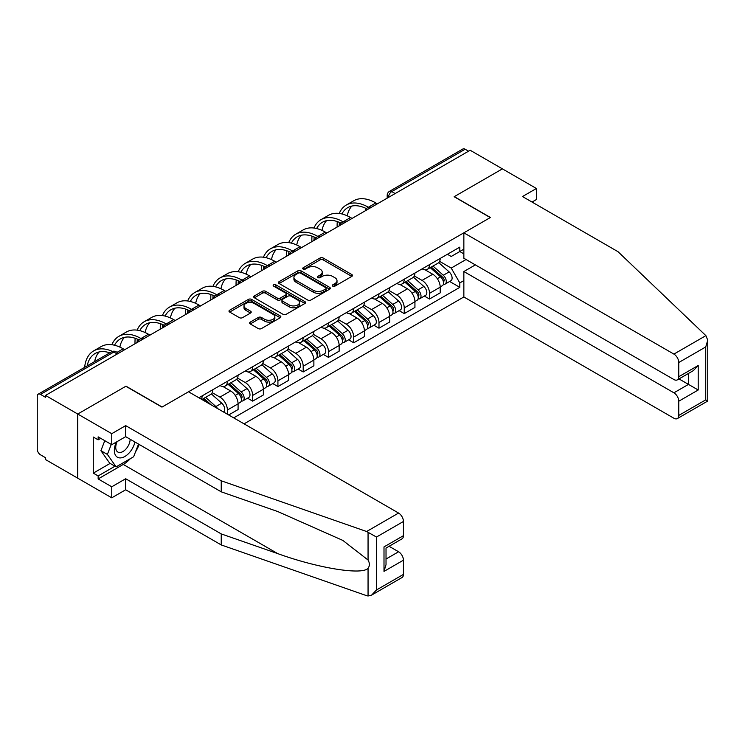 <?xml version="1.0" encoding="UTF-8"?>
<svg xmlns="http://www.w3.org/2000/svg" width="745" height="745" viewBox="0 0 745 745"><rect width="100%" height="100%" fill="white"/><g stroke="black" fill="none" stroke-linecap="round" stroke-linejoin="round"><path stroke-width="1.12" d="M332.708 286.145A1.574 0.913 0 0 0 334.933 286.145L351.826 276.395A2.244 1.294 0 0 0 352.487 275.473A2.244 1.294 0 0 0 351.826 274.56L323.209 258.031A2.244 1.294 0 0 0 320.033 258.031L303.14 267.79A1.574 0.913 0 0 0 302.675 268.433A1.574 0.913 0 0 0 303.14 269.075A1.574 0.913 0 0 0 305.366 269.075L307.555 267.809A7.199 4.153 0 0 1 317.724 267.809L320.108 269.187A7.199 4.153 0 0 1 322.222 272.121A7.199 4.153 0 0 1 320.108 275.063L317.929 276.321A1.574 0.913 0 0 0 317.463 276.963A1.574 0.913 0 0 0 317.929 277.606A1.574 0.913 0 0 0 320.154 277.606L322.334 276.348A7.199 4.153 0 0 1 332.512 276.348L334.896 277.727A7.199 4.153 0 0 1 337.001 280.66A7.199 4.153 0 0 1 334.896 283.594L332.708 284.86A1.574 0.913 0 0 0 332.251 285.503A1.574 0.913 0 0 0 332.708 286.145L332.708 284.86M250.246 322.101A2.244 1.294 0 0 0 249.584 323.013A2.244 1.294 0 0 0 250.246 323.935L258.273 328.573A2.244 1.294 0 0 0 261.448 328.573L280.204 317.743A2.244 1.294 0 0 0 280.865 316.821A2.244 1.294 0 0 0 280.204 315.908L251.596 299.388A2.244 1.294 0 0 0 248.411 299.388L229.656 310.218A2.244 1.294 0 0 0 228.994 311.131A2.244 1.294 0 0 0 229.656 312.053L239.35 317.649A2.244 1.294 0 0 0 242.535 317.649L250.562 313.012A2.244 1.294 0 0 0 251.214 312.099A2.244 1.294 0 0 0 250.562 311.177L245.748 308.402A6.016 3.474 0 0 1 243.988 305.944A6.016 3.474 0 0 1 247.703 302.74A6.016 3.474 0 0 1 254.259 303.494L273.098 314.371A6.016 3.474 0 0 1 274.858 316.821A6.016 3.474 0 0 1 271.143 320.033A6.016 3.474 0 0 1 264.587 319.279L261.448 317.463A2.244 1.294 0 0 0 258.273 317.463L250.246 322.101L250.246 323.935M45.51 395.427L470.17 150.248L502.4 168.864L454.133 196.727L490.247 217.577L162.121 407.021L126.007 386.171L77.741 414.034L45.51 395.427L45.51 397.299L40.491 394.394A4.582 2.645 -120 0 0 38.2 394.17A4.582 2.645 -120 0 0 37.25 396.265L37.25 449.188A4.582 2.645 -120 0 0 40.491 454.804L45.51 457.7L45.51 459.572L77.741 478.178L77.741 414.034L77.741 478.178L111.75 497.818L111.75 486.783L125.682 478.737L125.682 489.772L111.75 497.818M307.713 300.03A2.244 1.294 0 0 0 310.888 300.03L329.653 289.2A2.244 1.294 0 0 0 330.305 288.278A2.244 1.294 0 0 0 329.653 287.356L301.036 270.835A2.244 1.294 0 0 0 297.851 270.835L279.096 281.666A2.244 1.294 0 0 0 278.434 282.588A2.244 1.294 0 0 0 279.096 283.5L307.713 300.03M274.244 286.48A1.574 0.913 0 0 1 275.836 286.704L275.836 284.832L304.928 301.632A2.244 1.294 0 0 1 305.59 302.554A2.244 1.294 0 0 1 304.928 303.466L286.173 314.297A2.244 1.294 0 0 1 282.988 314.297L254.371 297.776L254.371 295.942A2.244 1.294 0 0 0 253.719 296.864A2.244 1.294 0 0 0 254.371 297.776M254.371 295.942L262.408 291.304A2.244 1.294 0 0 1 265.583 291.304L277.187 298.009A2.244 1.294 0 0 0 280.371 298.009L285.689 294.936A2.244 1.294 0 0 0 286.35 294.014A2.244 1.294 0 0 0 285.689 293.092L273.611 286.117A1.574 0.913 0 0 1 273.154 285.475A1.574 0.913 0 0 1 274.123 284.637A1.574 0.913 0 0 1 275.836 284.832M244.071 423.849L463.856 296.966L673.908 418.243A6.873 3.967 -120 0 0 677.345 418.578A6.873 3.967 -120 0 0 678.769 415.44L678.769 401.22A6.873 3.967 -120 0 0 673.908 392.811L688.492 384.392L698.205 389.998L678.769 401.22M395.176 193.542L391.777 191.586A4.582 2.645 60 0 0 389.486 191.353L462.859 149A4.582 2.645 60 0 1 465.15 149.224L391.777 191.586A4.582 2.645 120 0 0 388.536 197.192L388.536 197.378M468.549 151.188L465.15 149.224M429.511 264.615A10.532 6.081 60 0 1 427.332 269.336L438.023 263.171A10.532 6.081 -120 0 0 440.202 258.44M414.341 275.957L422.061 280.409A10.532 6.081 60 0 1 429.511 293.316L440.202 287.142A10.532 6.081 -120 0 0 432.752 274.244L425.106 269.82M440.202 287.142L440.202 292.85L429.511 299.024L424.389 296.063M427.332 269.336A10.532 6.081 60 0 1 422.145 268.861M429.511 293.316L429.511 299.024M404.246 279.198A10.532 6.081 60 0 1 402.067 283.929L412.758 277.755A10.532 6.081 -120 0 0 414.937 273.024M399.124 310.646L404.246 313.608L414.937 307.434L414.937 301.734A10.532 6.081 -120 0 0 407.487 288.827L399.841 284.413M402.067 283.929A10.532 6.081 60 0 1 396.88 283.454M389.076 290.541L396.796 295.001A10.532 6.081 60 0 1 404.246 307.909L404.246 313.608M378.981 293.781A10.532 6.081 60 0 1 376.802 298.512L387.493 292.338A10.532 6.081 -120 0 0 389.672 287.617M373.86 325.239L378.981 328.191L389.672 322.026L389.672 316.318A10.532 6.081 -120 0 0 382.222 303.42L374.577 298.996M376.802 298.512A10.532 6.081 60 0 1 371.615 298.037M363.811 305.133L371.531 309.585A10.532 6.081 60 0 1 378.981 322.492L378.981 328.191M353.717 308.374A10.532 6.081 60 0 1 351.538 313.105L362.228 306.931A10.532 6.081 -120 0 0 364.407 302.2M348.595 339.822L353.717 342.784L364.407 336.61L364.407 330.91A10.532 6.081 -120 0 0 356.957 318.003L349.303 313.589M351.538 313.105A10.532 6.081 60 0 1 346.351 312.63M338.547 319.717L346.267 324.177A10.532 6.081 60 0 1 353.717 337.075L353.717 342.784M328.452 322.958A10.532 6.081 60 0 1 326.273 327.688L336.964 321.514A10.532 6.081 -120 0 0 339.143 316.783M323.33 354.406L328.452 357.367L339.143 351.193L339.143 345.494A10.532 6.081 -120 0 0 331.693 332.587L324.038 328.173M326.273 327.688A10.532 6.081 60 0 1 321.086 327.213M313.282 334.3L321.002 338.761A10.532 6.081 60 0 1 328.452 351.668L328.452 357.367M303.187 337.541A10.532 6.081 60 0 1 301.008 342.272L311.699 336.107A10.532 6.081 -120 0 0 313.878 331.376M298.065 368.999L303.187 371.96L313.878 365.786L313.878 360.077A10.532 6.081 -120 0 0 306.428 347.179L298.773 342.756M301.008 342.272A10.532 6.081 60 0 1 295.821 341.797M288.017 348.893L295.737 353.344A10.532 6.081 60 0 1 303.187 366.251L303.187 371.96M277.922 352.134A10.532 6.081 60 0 1 275.743 356.864L286.425 350.69A10.532 6.081 -120 0 0 288.613 345.959M272.8 383.582L277.922 386.543L288.613 380.369L288.613 374.67A10.532 6.081 -120 0 0 281.163 361.763L273.508 357.349M275.743 356.864A10.532 6.081 60 0 1 270.556 356.389M262.752 363.476L270.472 367.937A10.532 6.081 60 0 1 277.922 380.835L277.922 386.543M252.657 366.717A10.532 6.081 60 0 1 250.478 371.448L261.16 365.274A10.532 6.081 -120 0 0 263.348 360.552M247.526 398.175L252.657 401.127L263.348 394.962L263.348 389.253A10.532 6.081 -120 0 0 255.898 376.346L248.243 371.932M250.478 371.448A10.532 6.081 60 0 1 245.291 370.973M237.487 378.069L245.207 382.52A10.532 6.081 60 0 1 252.657 395.427L252.657 401.127M227.393 381.31A10.532 6.081 60 0 1 225.204 386.04L235.895 379.866A10.532 6.081 -120 0 0 238.083 375.135M228.687 414.965L238.083 409.545L238.083 403.846A10.532 6.081 -120 0 0 230.633 390.939L222.978 386.525M225.204 386.04A10.532 6.081 60 0 1 220.017 385.556M212.223 392.652L219.943 397.113A10.532 6.081 60 0 1 227.393 410.011L227.393 414.22M201.895 399.497L210.63 394.45A10.532 6.081 -120 0 0 212.809 389.719M202.128 395.893A10.532 6.081 60 0 1 201.346 399.18M463.856 253.859L459.805 251.521L451.219 256.476L447.41 254.278M439.615 261.365L451.219 268.07L466.035 259.511M463.856 280.604L459.805 282.942L451.219 268.07M233.707 417.871L459.805 287.337L459.805 282.942M463.856 249.184L459.805 251.521L459.805 247.126L198.887 397.765M449.654 281.48L459.805 287.337M333.341 286.369L334.896 285.465A7.199 4.153 0 0 0 337.001 282.532L337.001 280.66M322.222 272.121L322.222 273.992A7.199 4.153 0 0 1 320.108 276.935L318.553 277.829M351.798 276.404L323.209 259.903A2.244 1.294 0 0 0 320.033 259.903L303.774 269.29M329.616 289.209L301.036 272.707A2.244 1.294 0 0 0 297.851 272.707L279.124 283.519M325.677 288.92A1.574 0.913 0 0 0 326.133 288.278A1.574 0.913 0 0 0 325.677 287.635L300.561 273.136A1.574 0.913 0 0 0 298.335 273.136L296.026 274.467A7.199 4.153 0 0 0 293.921 277.401A7.199 4.153 0 0 0 296.026 280.334L313.198 290.252A7.199 4.153 0 0 0 323.367 290.252L325.677 288.92L325.677 290.792A1.574 0.913 0 0 0 326.133 290.15L326.133 288.278M293.921 277.401L293.921 279.273A7.199 4.153 0 0 0 296.026 282.206L296.026 280.334M325.677 290.792L323.367 292.124A7.199 4.153 0 0 1 313.198 292.124L296.026 282.206M254.408 297.795L262.408 293.176L262.408 291.304M286.35 294.014L286.35 295.886A2.244 1.294 0 0 1 285.689 296.799L280.371 299.881A2.244 1.294 0 0 1 277.187 299.881L265.583 293.176A2.244 1.294 0 0 0 262.408 293.176M275.836 286.704L304.901 303.485M289.228 304.956A6.016 3.474 0 0 0 295.784 305.711A6.016 3.474 0 0 0 299.499 302.507A6.016 3.474 0 0 0 297.739 300.049L291.099 296.221A2.244 1.294 0 0 0 287.915 296.221L282.597 299.294A2.244 1.294 0 0 0 281.936 300.207A2.244 1.294 0 0 0 282.597 301.129L289.228 304.956L289.228 306.828A6.016 3.474 0 0 0 295.784 307.583A6.016 3.474 0 0 0 299.499 304.37L299.499 302.507M281.936 300.207L281.936 302.079A2.244 1.294 0 0 0 282.597 303.001L282.597 301.129M289.228 306.828L282.597 303.001M274.858 316.821L274.858 318.692A6.016 3.474 0 0 1 271.143 321.896A6.016 3.474 0 0 1 264.587 321.151L261.448 319.335A2.244 1.294 0 0 0 258.273 319.335L250.273 323.954M243.988 305.944L243.988 307.815A6.016 3.474 0 0 0 245.748 310.274L245.748 308.402M250.534 313.03L245.748 310.274M280.176 317.761L251.596 301.25A2.244 1.294 0 0 0 248.411 301.25L229.683 312.071M430.247 267.66L440.537 276.842A5.727 3.306 60 0 1 442.344 285.698L440.202 286.937M430.517 267.902L435.369 270.696M431.281 267.055L442.744 277.28A2.747 1.583 60 0 1 443.601 281.536A2.747 1.583 60 0 1 443.349 281.629M433.003 266.067L443.294 275.259A5.727 3.306 60 0 1 445.091 284.106A5.727 3.306 60 0 1 443.359 284.292M438.74 262.622L449.123 271.888A5.727 3.306 60 0 1 450.921 280.744L445.091 284.106M377.361 203.832L375.825 202.947A44.206 25.526 -120 0 0 353.726 200.75L346.276 205.052A44.206 25.526 -120 0 0 339.236 213.442M368.57 207.352L368.375 207.24A44.206 25.526 -120 0 0 346.276 205.052M337.289 221.582A44.206 25.526 -120 0 0 337.122 225.288L337.122 227.067M339.226 225.847A41.226 23.803 60 0 1 339.45 222.42M341.908 213.945A41.226 23.803 60 0 1 347.766 207.632A41.226 23.803 60 0 1 366.428 208.628M347.263 215.827A41.226 23.803 60 0 1 351.826 206.067M404.982 282.243L415.272 291.435A5.727 3.306 60 0 1 417.07 300.291L414.937 301.52M405.252 282.485L410.104 285.288M406.016 281.647L417.479 291.872A2.747 1.583 60 0 1 418.336 296.119A2.747 1.583 60 0 1 418.085 296.221M407.729 280.66L418.029 289.842A5.727 3.306 60 0 1 419.826 298.698A5.727 3.306 60 0 1 418.094 298.885M413.475 277.205L423.858 286.48A5.727 3.306 60 0 1 425.656 295.327L419.826 298.698M379.717 296.836L390.007 306.018A5.727 3.306 60 0 1 391.805 314.874L389.672 316.103M379.987 297.078L384.83 299.872M380.751 296.231L392.205 306.456A2.747 1.583 60 0 1 393.071 310.702A2.747 1.583 60 0 1 392.82 310.805M382.464 295.244L392.764 304.426A5.727 3.306 60 0 1 394.561 313.282A5.727 3.306 60 0 1 392.829 313.468M388.21 291.798L398.594 301.064A5.727 3.306 60 0 1 400.391 309.92L394.561 313.282M705.888 335.641L707.75 340.167L705.739 346.947L678.769 362.508A6.873 3.967 -120 0 0 673.908 354.099L705.888 335.641L618.033 251.708L522.478 196.54L536.409 188.494L502.4 168.864L454.292 196.633L490.415 217.484L463.856 232.822L673.908 354.099M536.409 188.494L536.409 199.53L532.032 202.053M463.856 296.966L463.856 271.534L673.908 392.811M463.856 232.822L463.856 258.254L673.908 379.531A6.873 3.967 -120 0 0 677.345 379.866A6.873 3.967 -120 0 0 678.769 376.728L678.769 362.508M475.347 264.894L463.856 271.534M679.002 378.916L688.492 384.392L688.492 373.441M678.769 376.728L698.205 365.506L693.344 370.628L677.345 379.866M678.769 415.44L705.739 399.869L706.763 400.456M125.682 478.737L221.237 533.914L221.237 544.94L366.615 595.665L368.058 596L371.615 595.097L376.476 589.966L403.436 574.395A6.873 3.967 60 0 1 402.021 577.543L371.615 595.097M221.237 533.914L277.717 553.61C317.836 568.193 362.787 575.429 368.058 568.165C369.818 565.949 369.818 563.239 368.058 560.026L342.83 540.414L277.717 511.536L221.237 491.83L125.682 436.663L111.75 444.7L98.144 436.849L98.144 439.839L93.283 437.036L93.283 473.131L98.144 475.934L114.991 466.212M221.237 544.94L125.682 489.772M403.436 521.472L376.476 537.043L366.615 531.511L221.237 480.795L125.682 425.628L111.75 433.674L77.741 414.034L125.84 386.264L161.963 407.115L188.522 391.777L398.584 513.054A6.873 3.967 60 0 1 403.436 521.472L403.436 535.683A6.873 3.967 60 0 1 402.021 538.831L386.022 548.069L386.022 564.636L384.001 571.406L384.001 546.904C386.627 548.422 386.627 548.422 384.001 546.904L403.436 535.683M111.75 433.674L111.75 444.7M130.394 458.631A25.768 14.881 -60 0 1 123.251 464.433L98.144 478.923L111.75 486.783M98.144 478.923L98.144 475.934M125.682 425.628L125.682 436.663M221.237 480.795L221.237 491.83M386.022 559.02L398.584 551.766A6.873 3.967 60 0 1 403.436 560.184L403.436 574.395M398.584 551.766L389.095 546.29M139.166 444.448A25.768 14.881 -60 0 1 135.506 451.889M100.743 438.349L98.144 439.839M93.283 473.131L110.139 463.399M116.388 442.027A14.891 8.595 120 0 0 114.339 450.408A14.891 8.595 120 0 0 123.335 457.244A14.891 8.595 120 0 0 134.947 442.018M117.179 441.571A10.188 5.886 120 0 0 115.745 447.382A10.188 5.886 120 0 0 117.859 452.047A10.188 5.886 120 0 0 125.635 449.393A10.188 5.886 120 0 0 130.161 439.252M138.533 444.085L133.616 456.769L116.127 466.864L109.645 463.12L100.91 450.688L104.784 440.686M116.127 466.864L107.382 454.422L111.266 444.42M100.91 450.688L107.382 454.422M352.096 218.415L350.56 217.531A44.206 25.526 -120 0 0 328.461 215.342L321.011 219.645A44.206 25.526 -120 0 0 313.971 228.035M343.305 221.945L343.11 221.833A44.206 25.526 -120 0 0 321.011 219.645M312.025 236.165A44.206 25.526 -120 0 0 311.848 239.881L311.848 241.65M313.962 240.439A41.226 23.803 60 0 1 314.185 237.003M316.644 228.529A41.226 23.803 60 0 1 322.492 222.224A41.226 23.803 60 0 1 341.163 223.211M321.998 230.41A41.226 23.803 60 0 1 326.561 220.66M326.832 233.008L325.295 232.114A44.206 25.526 -120 0 0 303.196 229.926L295.746 234.228A44.206 25.526 -120 0 0 288.706 242.619M318.031 236.528L317.845 236.416A44.206 25.526 -120 0 0 295.746 234.228M286.76 250.758A44.206 25.526 -120 0 0 286.583 254.464L286.583 256.243M288.697 255.023A41.226 23.803 60 0 1 288.92 251.587M291.379 243.121A41.226 23.803 60 0 1 297.227 236.808A41.226 23.803 60 0 1 315.899 237.804M296.724 245.003A41.226 23.803 60 0 1 301.297 235.243M354.452 311.419L364.743 320.601A5.727 3.306 60 0 1 366.54 329.458L364.407 330.696M354.722 311.661L359.565 314.464M355.486 310.823L366.94 321.039A2.747 1.583 60 0 1 367.806 325.295A2.747 1.583 60 0 1 367.555 325.388M357.2 309.827L367.499 319.018A5.727 3.306 60 0 1 369.297 327.875A5.727 3.306 60 0 1 367.564 328.051M362.945 306.381L373.329 315.647A5.727 3.306 60 0 1 375.126 324.503L369.297 327.875M329.188 326.003L339.478 335.194A5.727 3.306 60 0 1 341.275 344.05L339.143 345.28M329.458 326.254L334.3 329.048M330.221 325.407L341.676 335.632A2.747 1.583 60 0 1 342.542 339.878A2.747 1.583 60 0 1 342.29 339.981M331.935 324.42L342.234 333.602A5.727 3.306 60 0 1 344.032 342.458A5.727 3.306 60 0 1 342.3 342.644M337.681 320.974L348.064 330.24A5.727 3.306 60 0 1 349.861 339.096L344.032 342.458M303.913 340.595L314.213 349.778A5.727 3.306 60 0 1 316.01 358.634L313.878 359.872M304.193 340.838L309.035 343.631M304.956 339.99L316.411 350.215A2.747 1.583 60 0 1 317.277 354.462A2.747 1.583 60 0 1 317.025 354.564M306.67 339.003L316.97 348.194A5.727 3.306 60 0 1 318.767 357.041A5.727 3.306 60 0 1 317.035 357.228M312.416 335.557L322.799 344.823A5.727 3.306 60 0 1 324.596 353.679L318.767 357.041M301.567 247.591L300.03 246.707A44.206 25.526 -120 0 0 277.922 244.518L270.472 248.811A44.206 25.526 -120 0 0 263.441 257.202M292.766 251.112L292.58 251.009A44.206 25.526 -120 0 0 270.472 248.811M261.495 265.341A44.206 25.526 -120 0 0 261.318 269.057L261.318 270.826M263.432 269.606A41.226 23.803 60 0 1 263.656 266.179M266.114 257.705A41.226 23.803 60 0 1 271.962 251.391A41.226 23.803 60 0 1 290.634 252.387M271.459 259.586A41.226 23.803 60 0 1 276.032 249.836M276.302 262.175L274.765 261.29A44.206 25.526 -120 0 0 252.657 259.102L245.207 263.404A44.206 25.526 -120 0 0 238.177 271.795M267.502 265.704L267.315 265.592A44.206 25.526 -120 0 0 245.207 263.404M236.23 279.924A44.206 25.526 -120 0 0 236.053 283.64L236.053 285.419M238.167 284.199A41.226 23.803 60 0 1 238.391 280.763M240.849 272.288A41.226 23.803 60 0 1 246.697 265.984A41.226 23.803 60 0 1 265.369 266.971M246.195 274.169A41.226 23.803 60 0 1 250.767 264.419M251.037 276.767L249.501 275.874A44.206 25.526 -120 0 0 227.393 273.685L219.943 277.987A44.206 25.526 -120 0 0 212.912 286.378M242.237 280.288L242.051 280.176A44.206 25.526 -120 0 0 219.943 277.987M210.965 294.517A44.206 25.526 -120 0 0 210.788 298.224L210.788 300.002M212.902 298.782A41.226 23.803 60 0 1 213.126 295.355M215.584 286.881A41.226 23.803 60 0 1 221.433 280.567A41.226 23.803 60 0 1 240.104 281.563M220.93 288.762A41.226 23.803 60 0 1 225.502 279.003M278.649 355.179L288.948 364.37A5.727 3.306 60 0 1 290.746 373.217L288.613 374.456M278.928 355.421L283.771 358.224M279.692 354.583L291.146 364.799A2.747 1.583 60 0 1 292.012 369.054A2.747 1.583 60 0 1 291.761 369.157M281.405 353.586L291.705 362.778A5.727 3.306 60 0 1 293.502 371.634A5.727 3.306 60 0 1 291.77 371.82M287.142 350.141L297.534 359.407A5.727 3.306 60 0 1 299.332 368.263L293.502 371.634M225.772 291.351L224.236 290.466A44.206 25.526 -120 0 0 202.128 288.278L194.678 292.58A44.206 25.526 -120 0 0 187.647 300.971M216.972 294.88L216.786 294.769A44.206 25.526 -120 0 0 194.678 292.58M185.701 309.101A44.206 25.526 -120 0 0 185.524 312.816L185.524 314.586M187.638 313.375A41.226 23.803 60 0 1 187.861 309.939M190.31 301.464A41.226 23.803 60 0 1 196.168 295.16A41.226 23.803 60 0 1 214.839 296.147M195.665 303.345A41.226 23.803 60 0 1 200.228 293.595M253.384 369.771L263.683 378.954A5.727 3.306 60 0 1 265.481 387.81L263.339 389.039M253.663 370.014L258.506 372.807M254.427 369.166L265.881 379.391A2.747 1.583 60 0 1 266.747 383.638A2.747 1.583 60 0 1 266.496 383.74M256.14 368.179L266.44 377.361A5.727 3.306 60 0 1 268.237 386.217A5.727 3.306 60 0 1 266.505 386.404M261.877 364.733L272.27 373.999A5.727 3.306 60 0 1 274.067 382.856L268.237 386.217M200.507 305.944L198.971 305.05A44.206 25.526 -120 0 0 176.863 302.861L169.413 307.163A44.206 25.526 -120 0 0 162.382 315.554M191.707 309.464L191.521 309.352A44.206 25.526 -120 0 0 169.413 307.163M160.436 323.693A44.206 25.526 -120 0 0 160.259 327.4L160.259 329.178M162.373 327.958A41.226 23.803 60 0 1 162.596 324.522M165.045 316.057A41.226 23.803 60 0 1 170.903 309.743A41.226 23.803 60 0 1 189.565 310.74M170.4 317.938A41.226 23.803 60 0 1 174.963 308.179M228.119 384.355L238.419 393.537A5.727 3.306 60 0 1 240.216 402.393L238.074 403.632M228.389 384.597L233.241 387.4M229.162 383.759L240.616 393.975A2.747 1.583 60 0 1 241.482 398.23A2.747 1.583 60 0 1 241.231 398.324M230.875 382.762L241.166 391.954A5.727 3.306 60 0 1 242.963 400.81A5.727 3.306 60 0 1 241.24 400.987M236.612 379.317L247.005 388.583A5.727 3.306 60 0 1 248.802 397.439L242.963 400.81M175.243 320.527L173.697 319.642A44.206 25.526 -120 0 0 151.598 317.454L144.148 321.747A44.206 25.526 -120 0 0 137.117 330.137M166.442 324.047L166.247 323.935A44.206 25.526 -120 0 0 144.148 321.747M135.171 338.277A44.206 25.526 -120 0 0 134.994 341.983L134.994 343.762M137.108 342.542A41.226 23.803 60 0 1 137.331 339.115M139.781 330.64A41.226 23.803 60 0 1 145.638 324.326A41.226 23.803 60 0 1 164.3 325.323M145.135 332.521A41.226 23.803 60 0 1 149.698 322.762M202.854 398.938L206.393 402.095M203.124 399.18L207.976 401.983M211.235 404.898L203.897 398.342M205.611 397.355L215.901 406.537A5.727 3.306 60 0 1 217.559 408.549M211.347 393.909L221.731 403.175A5.727 3.306 60 0 1 223.565 412.013M149.978 335.11L148.432 334.226A44.206 25.526 -120 0 0 126.333 332.037L118.883 336.34A44.206 25.526 -120 0 0 111.852 344.73M141.178 338.64L140.982 338.528A44.206 25.526 -120 0 0 118.883 336.34M114.516 345.224A41.226 23.803 60 0 1 120.373 338.919A41.226 23.803 60 0 1 139.036 339.906M119.871 347.105A41.226 23.803 60 0 1 124.434 337.355M124.704 349.703L123.167 348.809A44.206 25.526 -120 0 0 101.069 346.621L93.619 350.923A44.206 25.526 -120 0 0 84.641 367.35M112.439 351.426A44.206 25.526 -120 0 0 93.619 350.923M87.174 365.897A41.226 23.803 60 0 1 95.109 353.503A41.226 23.803 60 0 1 109.804 352.832M94.624 361.595A41.226 23.803 60 0 1 99.169 351.938M388.704 197.285L388.536 197.192A4.582 2.645 -0 0 1 387.195 195.32L387.195 198.151M227.393 410.011L238.083 403.846M252.657 395.427L263.348 389.253M277.922 380.835L288.613 374.67M303.187 366.251L313.878 360.077M328.452 351.668L339.143 345.494M353.717 337.075L364.407 330.91M378.981 322.492L389.672 316.318M404.246 307.909L414.937 301.734M219.943 397.113L230.633 390.939M245.207 382.52L255.898 376.346M270.472 367.937L281.163 361.763M295.737 353.344L306.428 347.179M321.002 338.761L331.693 332.587M346.267 324.177L356.957 318.003M371.531 309.585L382.222 303.42M396.796 295.001L407.487 288.827M422.061 280.409L432.752 274.244M370.768 207.641A4.582 2.645 120 0 0 368.738 208.814M345.494 222.224A4.582 2.645 120 0 0 343.473 223.398M320.229 236.817A4.582 2.645 120 0 0 318.208 237.981M294.964 251.4A4.582 2.645 120 0 0 292.943 252.574M269.699 265.993A4.582 2.645 120 0 0 267.678 267.157M244.435 280.576A4.582 2.645 120 0 0 242.414 281.74M219.17 295.16A4.582 2.645 120 0 0 217.149 296.333M193.905 309.752A4.582 2.645 120 0 0 191.884 310.916M168.64 324.336A4.582 2.645 120 0 0 166.619 325.509M143.375 338.928A4.582 2.645 120 0 0 141.354 340.092M117.254 354.005L113.855 352.04L40.491 394.394M118.604 353.223L116.145 351.808A4.582 2.645 120 0 0 113.855 352.04A4.582 2.645 60 0 0 111.564 351.808L38.2 394.17M334.896 285.465L334.896 283.594M317.929 277.606L317.929 276.321M320.108 276.935L320.108 275.063M303.14 269.075L303.14 267.79M320.033 259.903L320.033 258.031M323.209 259.903L323.209 258.031M351.826 276.395L351.826 274.56M279.096 283.5L279.096 281.666M297.851 272.707L297.851 270.835M301.036 272.707L301.036 270.835M329.653 289.2L329.653 287.356M313.198 292.124L313.198 290.252M323.367 292.124L323.367 290.252M265.583 293.176L265.583 291.304M277.187 299.881L277.187 298.009M280.371 299.881L280.371 298.009M285.689 296.799L285.689 294.936M304.928 303.466L304.928 301.632M258.273 319.335L258.273 317.463M261.448 319.335L261.448 317.463M264.587 321.151L264.587 319.279M250.562 313.012L250.562 311.177M229.656 312.053L229.656 310.218M248.411 301.25L248.411 299.388M251.596 301.25L251.596 299.388M280.204 317.743L280.204 315.908M440.537 276.842L437.334 278.695M444.169 280.269L443.145 280.865M449.123 271.888L443.294 275.259M368.375 207.24L375.825 202.947M415.272 291.435L412.069 293.288M418.904 294.862L417.88 295.458M423.858 286.48L418.029 289.842M390.007 306.018L386.804 307.871M393.639 309.445L392.606 310.041M398.594 301.064L392.764 304.426M705.739 399.869L705.739 346.947M698.205 365.506L698.205 389.998M368.058 596L368.058 568.165M368.058 560.026L368.058 532.181M376.476 537.043L376.476 589.966M403.436 560.184L384.001 571.406M366.615 531.511L398.584 513.054M123.251 464.433L277.717 553.61M343.11 221.833L350.56 217.531M317.845 236.416L325.295 232.114M364.743 320.601L361.53 322.464M368.375 324.038L367.341 324.634M373.329 315.647L367.499 319.018M339.478 335.194L336.265 337.047M343.11 338.621L342.076 339.217M348.064 330.24L342.234 333.602M314.213 349.778L311 351.631M317.845 353.204L316.811 353.8M322.799 344.823L316.97 348.194M292.58 251.009L300.03 246.707M267.315 265.592L274.765 261.29M242.051 280.176L249.501 275.874M288.948 364.37L285.735 366.223M292.58 367.797L291.546 368.393M297.534 359.407L291.705 362.778M216.786 294.769L224.236 290.466M263.683 378.954L260.471 380.807M267.315 382.381L266.282 382.977M272.27 373.999L266.44 377.361M191.521 309.352L198.971 305.05M238.419 393.537L235.206 395.39M242.051 396.973L241.017 397.569M247.005 388.583L241.166 391.954M166.247 323.935L173.697 319.642M221.731 403.175L215.901 406.537M140.982 338.528L148.432 334.226M117.058 352.338L123.167 348.809M371.15 207.417A4.582 4.582 0 0 0 365.274 210.807M345.885 222.001A4.582 4.582 0 0 0 340.009 225.4M320.62 236.593A4.582 4.582 0 0 0 314.744 239.983M295.355 251.177A4.582 4.582 0 0 0 289.479 254.576M270.09 265.769A4.582 4.582 0 0 0 264.214 269.159M244.826 280.353A4.582 4.582 0 0 0 238.949 283.743M219.561 294.936A4.582 4.582 0 0 0 213.685 298.335M194.296 309.529A4.582 4.582 0 0 0 188.42 312.919M169.031 324.112A4.582 4.582 0 0 0 163.146 327.502M143.766 338.696A4.582 4.582 0 0 0 137.881 342.095M116.145 351.808A4.582 4.582 0 0 0 111.564 351.808M389.486 191.353A4.582 4.582 0 0 0 387.195 195.32M707.75 340.167L707.75 401.034L677.345 418.578"/></g></svg>
